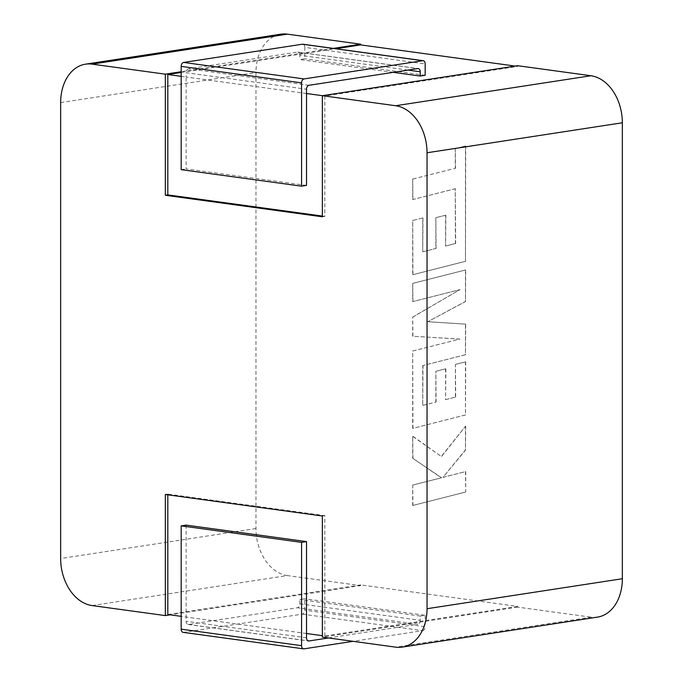 <?xml version="1.0" encoding="UTF-8"?>
<svg xmlns="http://www.w3.org/2000/svg" width="683" height="683" viewBox="0 0 683 683"><rect width="100%" height="100%" fill="white"/><g stroke="black" fill="none" stroke-linecap="round" stroke-linejoin="round"><path stroke-width="0.51" stroke-dasharray="3.42 2.56" d="M515.213 66.08L517.663 66.413L324.835 96.021L322.385 95.68M306.513 185.409L186.135 168.914L186.135 77.017L181.183 76.342M324.835 96.021L324.835 216.417L322.359 216.076M181.183 72.449L335.746 48.724M306.513 93.511L186.135 77.017L186.135 72.74L306.513 89.234M393.263 72.355L299.846 59.558L304.797 58.798L304.797 47.4L425.176 63.895M425.176 75.292L304.797 58.798M333.295 48.391L181.183 71.741M517.663 66.413L517.663 65.705M597.497 617.116A43.191 31.068 81.3 0 1 590.94 617.159L395.645 647.143M167.813 614.504L360.641 584.896L517.663 606.41L517.663 607.127L590.94 617.159M360.641 584.896L360.641 585.613L170.263 614.837M92.06 605.556L287.355 575.573L360.641 585.613M287.355 575.573A43.191 31.068 81.3 0 1 255.963 528.531L255.963 72.586A43.191 31.068 81.3 0 1 280.807 34.193M517.663 606.41L324.835 636.018L322.359 635.677M324.835 636.018L324.835 515.622L167.813 494.108L167.813 494.825M186.135 525.116L186.135 617.014L181.183 616.339M306.513 633.508L186.135 617.014L186.135 621.291A3.603 2.45 97.8 0 0 188.115 624.475A3.603 2.45 97.8 0 0 188.602 624.467L297.378 607.768A3.603 2.45 97.8 0 0 299.846 603.832L299.846 599.554L304.797 598.795L304.797 610.192A3.603 2.45 -82.2 0 1 302.321 614.137L183.659 632.356A3.603 2.45 -82.2 0 1 183.172 632.356M299.846 603.832L420.233 620.318L420.233 616.049L425.176 615.289L304.797 598.795M420.233 616.049L299.846 599.554M517.663 607.127L322.359 637.111M167.813 494.108L165.337 494.483M324.835 515.622L322.359 515.998M328.566 637.956L417.757 624.262L297.378 607.768M302.321 614.137L422.709 630.631L353.085 641.32M425.176 615.289L425.176 626.687L304.797 610.192M422.709 630.631A3.603 2.45 97.8 0 0 425.176 626.687M420.233 620.318A3.603 2.45 -82.2 0 1 417.757 624.262M324.835 216.417L322.359 216.793M181.183 169.674L186.135 168.914M308.989 85.29L188.602 68.804L297.378 52.096L417.757 68.59M407.973 70.093L299.846 55.28L299.846 59.558M302.808 44.216A3.603 2.45 -82.2 0 1 304.797 47.4M299.846 55.28A3.603 2.45 97.8 0 0 297.865 52.096A3.603 2.45 97.8 0 0 297.378 52.096M188.602 68.804A3.603 2.45 97.8 0 0 186.135 72.74M455.416 243.489L455.271 188.721L412.694 199.556L412.694 179.091L455.271 168.274L455.271 148.612L465.465 146.017L465.465 261.307L412.694 274.737L412.694 220.472L422.734 217.971L422.734 251.779L435.848 248.475L435.848 217.664L445.598 215.205L445.598 246.025L455.663 243.447L455.271 188.721M455.518 188.687L412.694 199.556M412.942 199.513L412.694 179.091M412.942 179.057L455.271 168.274M455.518 168.231L455.271 148.612M455.518 148.57L465.465 146.017M465.704 145.983L465.465 261.307M465.704 261.265L412.694 274.737M412.942 274.694L412.694 220.472M412.942 220.438L422.734 217.971M422.982 217.937L422.734 251.779M422.982 251.737L435.848 248.475M436.096 248.441L435.848 217.664M436.096 217.629L445.598 215.205M445.845 215.171L445.598 246.025M445.845 245.991L455.663 243.447M465.465 269.956L465.465 301.451L427.763 321.736L465.465 324.135L465.465 354.725L422.734 365.584L422.734 405.395L435.848 402.108L435.848 371.287L445.606 368.829L445.606 399.657L455.416 397.113L455.416 364.389L465.465 361.888L465.465 414.94L412.694 428.378L412.694 351.011L459.668 339.084L412.694 336.232L412.694 317.091L459.898 289.643L412.694 301.621L412.694 283.377L465.704 269.922L465.465 301.451M465.704 301.416L427.763 321.736M428.01 321.702L465.465 324.135M465.704 324.101L465.465 354.725M465.704 354.682L422.734 365.584M422.982 365.55L422.734 405.395M422.982 405.361L435.848 402.108M436.096 402.065L435.848 371.287M436.096 371.245L445.606 368.829M445.854 368.794L445.606 399.657M445.854 399.615L455.416 397.113M455.663 397.071L455.416 364.389M455.663 364.355L465.465 361.888M465.704 361.845L465.465 414.94M465.704 414.905L412.694 428.378M412.942 428.335L412.694 351.011M412.942 350.968L459.668 339.084M459.915 339.05L412.694 336.232M412.942 336.198L412.694 317.091M412.942 317.049L459.898 289.643M460.146 289.609L412.694 301.621M412.942 301.587L412.694 283.377M412.942 283.334L465.704 269.922M465.465 492.076L412.694 505.488L412.694 485.067L441.346 477.818L412.694 458.242L412.694 436.386L441.346 456.475L465.465 426.252L465.465 449.892L442.96 477.323L465.465 471.629L465.704 492.042L412.694 505.488M412.942 505.454L412.694 485.067M412.942 485.032L441.346 477.818M441.594 477.776L412.694 458.242M412.942 458.199L412.694 436.386M412.942 436.352L441.346 456.475M441.594 456.44L465.465 426.252M465.704 426.218L465.465 449.892M465.704 449.849L442.96 477.323M443.207 477.289L465.465 471.629M465.704 471.594L465.704 492.042M255.963 528.531L60.659 558.515M60.659 102.57L255.963 72.586M306.513 637.777L186.135 621.291M188.602 624.467L308.024 640.833M304.037 648.841L183.659 632.356M188.115 624.475L308.494 640.97M297.865 52.096L418.252 68.59"/><path stroke-width="1.02" d="M322.385 95.68L306.513 93.511L306.513 89.234A3.603 2.45 -82.2 0 1 308.989 85.29L417.757 68.59A3.603 2.45 -82.2 0 1 418.252 68.59A3.603 2.45 -82.2 0 1 420.233 71.775L420.233 76.052L425.176 75.292L425.176 63.895A3.603 2.45 97.8 0 0 423.195 60.702A3.603 2.45 97.8 0 0 422.709 60.71L304.037 78.929A3.603 2.45 97.8 0 0 301.57 82.865L301.57 186.169L181.183 169.674L181.183 66.379A3.603 2.45 -82.2 0 1 183.659 62.435L304.037 78.929M301.57 186.169L306.513 185.409L306.513 93.511M181.183 76.342L167.813 74.507L181.183 72.449M322.359 216.076L167.813 194.903L167.813 74.507M335.746 48.724L360.641 44.899L515.213 66.08M420.233 76.052L393.263 72.355M287.355 34.15L92.06 64.134A43.191 31.068 -98.7 0 0 85.503 64.176L280.807 34.193A43.191 31.068 81.3 0 1 287.355 34.15L360.641 44.19L333.295 48.391M181.183 71.741L165.337 74.174L92.06 64.134M395.645 105.728L322.359 95.688L517.663 65.705L590.94 75.745A43.191 31.068 81.3 0 1 622.341 122.778L427.037 152.761A43.191 31.068 -98.7 0 0 395.645 105.728L590.94 75.745M360.641 44.899L360.641 44.19M85.503 64.176A43.191 31.068 -98.7 0 0 60.659 102.57L60.659 558.515A43.191 31.068 -98.7 0 0 92.06 605.556L165.337 615.596L165.337 494.483L322.359 515.998L322.359 637.111L395.645 647.143A43.191 31.068 -98.7 0 0 402.193 647.1A43.191 31.068 -98.7 0 0 427.037 608.715L622.341 578.732L622.341 122.778M622.341 578.732A43.191 31.068 81.3 0 1 597.497 617.116L402.193 647.1M322.359 95.688L322.359 216.793L165.337 195.278L165.337 74.174M427.037 608.715L427.037 152.761M306.513 541.602L186.135 525.116L181.183 525.876L301.57 542.362L306.513 541.602L306.513 637.777A3.603 2.45 -82.2 0 0 308.494 640.97A3.603 2.45 -82.2 0 0 308.989 640.961L328.566 637.956M322.359 635.677L306.513 633.508M167.813 494.825L167.813 614.504L181.183 616.339M170.263 614.837L165.337 615.596M181.183 629.171L301.57 645.666A3.603 2.45 97.8 0 0 303.551 648.85L183.172 632.356A3.603 2.45 -82.2 0 1 181.183 629.171L181.183 525.876M301.57 645.666L301.57 542.362M353.085 641.32L304.037 648.841A3.603 2.45 97.8 0 1 303.551 648.85M167.813 194.903L165.337 195.278M422.709 60.71L302.321 44.216L183.659 62.435M302.321 44.216A3.603 2.45 -82.2 0 1 302.808 44.216L423.195 60.702M308.024 640.833L308.989 640.961M301.57 82.865L181.183 66.379M420.233 71.775L407.973 70.093"/></g></svg>
